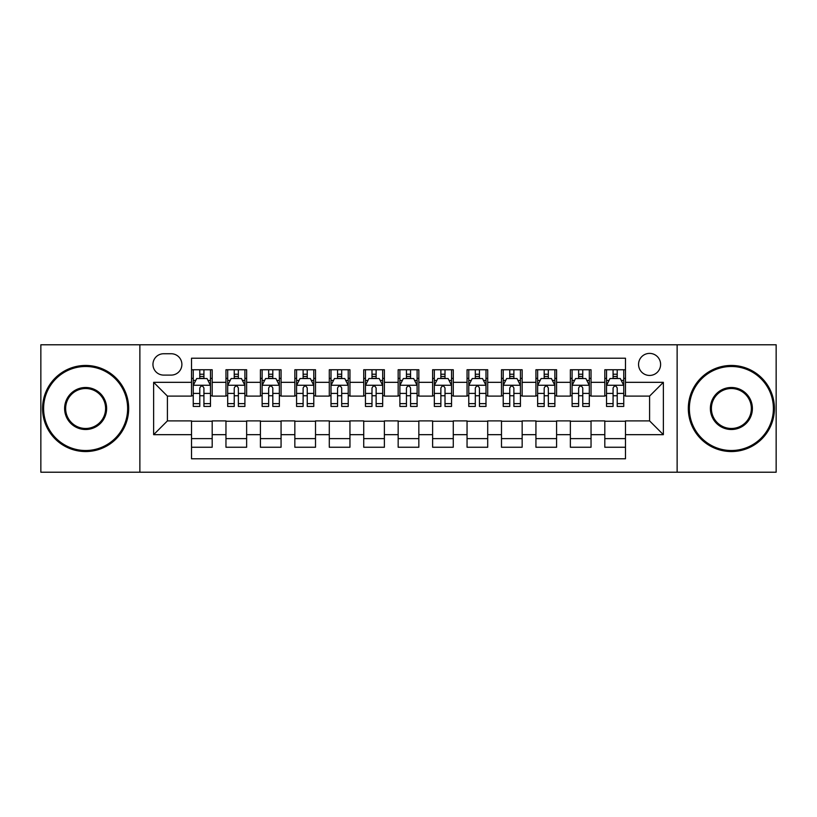 <?xml version="1.0" encoding="UTF-8"?>
<svg xmlns="http://www.w3.org/2000/svg" width="817" height="817" viewBox="0 0 817 817"><rect width="100%" height="100%" fill="white"/><g stroke="black" fill="none" stroke-linecap="round" stroke-linejoin="round"><path stroke-width="1.23" d="M649.586 353.393A11.019 11.019 0 0 0 638.557 364.413A11.019 11.019 0 0 0 649.586 375.442A11.019 11.019 0 0 0 660.606 364.413A11.019 11.019 0 0 0 649.586 353.393M677.13 472.216L776.15 472.216L776.15 344.784L677.13 344.784L677.13 472.216L139.87 472.216L139.87 344.784L40.85 344.784L40.85 472.216L139.87 472.216M625.475 369.754L604.805 369.754L604.805 382.325L591.038 382.325L591.038 396.102L604.805 396.102L604.805 382.325M591.038 382.325L591.038 369.754L570.368 369.754L570.368 382.325L556.591 382.325L556.591 396.102L570.368 396.102L570.368 382.325M556.591 382.325L556.591 369.754L535.932 369.754L535.932 382.325L522.155 382.325L522.155 396.102L535.932 396.102L535.932 382.325M522.155 382.325L522.155 369.754L501.485 369.754L501.485 382.325L487.708 382.325L487.708 396.102L501.485 396.102L501.485 382.325M487.708 382.325L487.708 369.754L467.048 369.754L467.048 382.325L453.272 382.325L453.272 396.102L467.048 396.102L467.048 382.325M453.272 382.325L453.272 369.754L432.612 369.754L432.612 382.325L418.835 382.325L418.835 396.102L432.612 396.102L432.612 382.325M418.835 382.325L418.835 369.754L398.165 369.754L398.165 382.325L384.388 382.325L384.388 396.102L398.165 396.102L398.165 382.325M384.388 382.325L384.388 369.754L363.728 369.754L363.728 382.325L349.952 382.325L349.952 396.102L363.728 396.102L363.728 382.325M349.952 382.325L349.952 369.754L329.292 369.754L329.292 382.325L315.515 382.325L315.515 396.102L329.292 396.102L329.292 382.325M315.515 382.325L315.515 369.754L294.845 369.754L294.845 382.325L281.068 382.325L281.068 396.102L294.845 396.102L294.845 382.325M281.068 382.325L281.068 369.754L260.409 369.754L260.409 382.325L246.632 382.325L246.632 396.102L260.409 396.102L260.409 382.325M246.632 382.325L246.632 369.754L225.962 369.754L225.962 396.102L212.195 396.102L212.195 369.754L191.525 369.754M191.525 447.246L212.195 447.246L212.195 420.898L225.962 420.898L225.962 447.246L246.632 447.246L246.632 420.898L260.409 420.898L260.409 434.675L246.632 434.675M260.409 434.675L260.409 447.246L281.068 447.246L281.068 420.898L294.845 420.898L294.845 434.675L281.068 434.675M294.845 434.675L294.845 447.246L315.515 447.246L315.515 420.898L329.292 420.898L329.292 434.675L315.515 434.675M329.292 434.675L329.292 447.246L349.952 447.246L349.952 420.898L363.728 420.898L363.728 434.675L349.952 434.675M363.728 434.675L363.728 447.246L384.388 447.246L384.388 420.898L398.165 420.898L398.165 434.675L384.388 434.675M398.165 434.675L398.165 447.246L418.835 447.246L418.835 420.898L432.612 420.898L432.612 434.675L418.835 434.675M432.612 434.675L432.612 447.246L453.272 447.246L453.272 420.898L467.048 420.898L467.048 434.675L453.272 434.675M467.048 434.675L467.048 447.246L487.708 447.246L487.708 420.898L501.485 420.898L501.485 434.675L487.708 434.675M501.485 434.675L501.485 447.246L522.155 447.246L522.155 420.898L535.932 420.898L535.932 434.675L522.155 434.675M535.932 434.675L535.932 447.246L556.591 447.246L556.591 420.898L570.368 420.898L570.368 434.675L556.591 434.675M570.368 434.675L570.368 447.246L591.038 447.246L591.038 420.898L604.805 420.898L604.805 434.675L591.038 434.675M163.625 375.095L171.202 375.095A10.672 10.672 0 0 0 181.885 364.413A10.672 10.672 0 0 0 171.202 353.741L163.625 353.741A10.672 10.672 0 0 0 152.953 364.413A10.672 10.672 0 0 0 163.625 375.095M677.13 344.784L139.87 344.784M625.475 382.325L625.475 358.214L191.525 358.214L191.525 396.102L167.414 396.102L167.414 420.898L191.525 420.898L191.525 458.786L625.475 458.786L625.475 420.898L649.586 420.898L649.586 396.102L625.475 396.102L625.475 382.325L663.363 382.325L663.363 434.675L625.475 434.675M191.525 434.675L153.637 434.675L153.637 382.325L191.525 382.325M604.805 434.675L604.805 447.246L625.475 447.246M191.525 378.363L193.251 378.363M199.787 378.363L203.923 378.363M210.469 378.363L212.195 378.363M191.525 395.755L193.251 395.755M199.787 395.755L203.923 395.755M210.469 395.755L212.195 395.755M191.525 421.245L212.195 421.245M191.525 438.637L212.195 438.637M225.962 395.755L227.688 395.755M234.234 395.755L238.37 395.755M244.906 395.755L246.632 395.755M225.962 378.363L227.688 378.363M234.234 378.363L238.37 378.363M244.906 378.363L246.632 378.363M225.962 421.245L246.632 421.245M225.962 438.637L246.632 438.637M260.409 421.245L281.068 421.245M260.409 438.637L281.068 438.637M260.409 378.363L262.124 378.363M268.67 378.363L272.807 378.363M279.353 378.363L281.068 378.363M260.409 395.755L262.124 395.755M268.67 395.755L272.807 395.755M279.353 395.755L281.068 395.755M294.845 421.245L315.515 421.245M294.845 438.637L315.515 438.637M294.845 378.363L296.571 378.363M303.117 378.363L307.243 378.363M313.789 378.363L315.515 378.363M294.845 395.755L296.571 395.755M303.117 395.755L307.243 395.755M313.789 395.755L315.515 395.755M329.292 421.245L349.952 421.245M329.292 438.637L349.952 438.637M329.292 378.363L331.008 378.363M337.554 378.363L341.69 378.363M348.226 378.363L349.952 378.363M329.292 395.755L331.008 395.755M337.554 395.755L341.69 395.755M348.226 395.755L349.952 395.755M363.728 421.245L384.388 421.245M363.728 438.637L384.388 438.637M363.728 378.363L365.454 378.363M371.99 378.363L376.126 378.363M382.673 378.363L384.388 378.363M363.728 395.755L365.454 395.755M371.99 395.755L376.126 395.755M382.673 395.755L384.388 395.755M398.165 421.245L418.835 421.245M398.165 438.637L418.835 438.637M398.165 378.363L399.891 378.363M406.437 378.363L410.563 378.363M417.109 378.363L418.835 378.363M398.165 395.755L399.891 395.755M406.437 395.755L410.563 395.755M417.109 395.755L418.835 395.755M432.612 421.245L453.272 421.245M432.612 438.637L453.272 438.637M432.612 378.363L434.327 378.363M440.874 378.363L445.01 378.363M451.546 378.363L453.272 378.363M432.612 395.755L434.327 395.755M440.874 395.755L445.01 395.755M451.546 395.755L453.272 395.755M467.048 421.245L487.708 421.245M467.048 438.637L487.708 438.637M467.048 378.363L468.774 378.363M475.31 378.363L479.446 378.363M485.992 378.363L487.708 378.363M467.048 395.755L468.774 395.755M475.31 395.755L479.446 395.755M485.992 395.755L487.708 395.755M501.485 421.245L522.155 421.245M501.485 438.637L522.155 438.637M501.485 378.363L503.211 378.363M509.757 378.363L513.883 378.363M520.429 378.363L522.155 378.363M501.485 395.755L503.211 395.755M509.757 395.755L513.883 395.755M520.429 395.755L522.155 395.755M535.932 421.245L556.591 421.245M535.932 438.637L556.591 438.637M535.932 378.363L537.647 378.363M544.193 378.363L548.33 378.363M554.876 378.363L556.591 378.363M535.932 395.755L537.647 395.755M544.193 395.755L548.33 395.755M554.876 395.755L556.591 395.755M570.368 421.245L591.038 421.245M570.368 438.637L591.038 438.637M570.368 378.363L572.094 378.363M578.63 378.363L582.766 378.363M589.312 378.363L591.038 378.363M570.368 395.755L572.094 395.755M578.63 395.755L582.766 395.755M589.312 395.755L591.038 395.755M604.805 421.245L625.475 421.245M604.805 438.637L625.475 438.637M604.805 378.363L606.531 378.363M613.077 378.363L617.213 378.363M623.749 378.363L625.475 378.363M604.805 395.755L606.531 395.755M613.077 395.755L617.213 395.755M623.749 395.755L625.475 395.755M167.414 396.102L153.637 382.325M167.414 420.898L153.637 434.675M663.363 382.325L649.586 396.102M663.363 434.675L649.586 420.898M203.923 374.227L199.787 374.227M210.469 403.629L203.923 403.629L203.923 406.437L210.469 406.437L210.469 385.43L207.028 378.537L196.693 378.537L193.251 385.43L193.251 406.437L199.787 406.437L199.787 403.629L193.251 403.629M193.251 385.43L193.251 369.754M210.469 385.43L210.469 369.754M199.787 378.537L199.787 369.754M203.923 369.754L203.923 378.537M203.923 403.629L203.923 388.004C202.545 385.358 201.176 385.358 199.787 388.004L199.787 403.629M85.622 366.486A42.014 42.014 0 0 0 43.607 408.5A42.014 42.014 0 0 0 85.622 450.514A42.014 42.014 0 0 0 127.636 408.5A42.014 42.014 0 0 0 85.622 366.486M85.622 451.546A43.046 43.046 0 0 1 42.576 408.5A43.046 43.046 0 0 1 85.622 365.454A43.046 43.046 0 0 1 128.678 408.5A43.046 43.046 0 0 1 85.622 451.546M85.622 387.493A21.007 21.007 0 0 1 106.629 408.5A21.007 21.007 0 0 1 85.622 429.507A21.007 21.007 0 0 1 64.614 408.5A21.007 21.007 0 0 1 85.622 387.493M85.622 428.476A19.976 19.976 0 0 0 105.597 408.5A19.976 19.976 0 0 0 85.622 388.524A19.976 19.976 0 0 0 65.646 408.5A19.976 19.976 0 0 0 85.622 428.476M731.378 366.486A42.014 42.014 0 0 0 689.364 408.5A42.014 42.014 0 0 0 731.378 450.514A42.014 42.014 0 0 0 773.393 408.5A42.014 42.014 0 0 0 731.378 366.486M731.378 451.546A43.046 43.046 0 0 1 688.322 408.5A43.046 43.046 0 0 1 731.378 365.454A43.046 43.046 0 0 1 774.424 408.5A43.046 43.046 0 0 1 731.378 451.546M731.378 387.493A21.007 21.007 0 0 1 752.386 408.5A21.007 21.007 0 0 1 731.378 429.507A21.007 21.007 0 0 1 710.371 408.5A21.007 21.007 0 0 1 731.378 387.493M731.378 428.476A19.976 19.976 0 0 0 751.354 408.5A19.976 19.976 0 0 0 731.378 388.524A19.976 19.976 0 0 0 711.403 408.5A19.976 19.976 0 0 0 731.378 428.476M238.37 374.227L234.234 374.227M244.906 403.629L238.37 403.629L238.37 406.437L244.906 406.437L244.906 385.43L241.464 378.537L231.129 378.537L227.688 385.43L227.688 406.437L234.234 406.437L234.234 403.629L227.688 403.629M227.688 385.43L227.688 369.754M244.906 385.43L244.906 369.754M234.234 378.537L234.234 369.754M238.37 369.754L238.37 378.537M238.37 403.629L238.37 388.004C236.991 385.358 235.613 385.358 234.234 388.004L234.234 403.629M272.807 374.227L268.67 374.227M279.353 403.629L272.807 403.629L272.807 406.437L279.353 406.437L279.353 385.43L275.901 378.537L265.576 378.537L262.124 385.43L262.124 406.437L268.67 406.437L268.67 403.629L262.124 403.629M262.124 385.43L262.124 369.754M279.353 385.43L279.353 369.754M268.67 378.537L268.67 369.754M272.807 369.754L272.807 378.537M272.807 403.629L272.807 388.004C271.428 385.358 270.049 385.358 268.67 388.004L268.67 403.629M307.243 374.227L303.117 374.227M313.789 403.629L307.243 403.629L307.243 406.437L313.789 406.437L313.789 385.43L310.348 378.537L300.013 378.537L296.571 385.43L296.571 406.437L303.117 406.437L303.117 403.629L296.571 403.629M296.571 385.43L296.571 369.754M313.789 385.43L313.789 369.754M303.117 378.537L303.117 369.754M307.243 369.754L307.243 378.537M307.243 403.629L307.243 388.004C305.875 385.358 304.496 385.358 303.117 388.004L303.117 403.629M341.69 374.227L337.554 374.227M348.226 403.629L341.69 403.629L341.69 406.437L348.226 406.437L348.226 385.43L344.784 378.537L334.449 378.537L331.008 385.43L331.008 406.437L337.554 406.437L337.554 403.629L331.008 403.629M331.008 385.43L331.008 369.754M348.226 385.43L348.226 369.754M337.554 378.537L337.554 369.754M341.69 369.754L341.69 378.537M341.69 403.629L341.69 388.004C340.311 385.358 338.932 385.358 337.554 388.004L337.554 403.629M376.126 374.227L371.99 374.227M382.673 403.629L376.126 403.629L376.126 406.437L382.673 406.437L382.673 385.43L379.221 378.537L368.896 378.537L365.454 385.43L365.454 406.437L371.99 406.437L371.99 403.629L365.454 403.629M365.454 385.43L365.454 369.754M382.673 385.43L382.673 369.754M371.99 378.537L371.99 369.754M376.126 369.754L376.126 378.537M376.126 403.629L376.126 388.004C374.748 385.358 373.369 385.358 371.99 388.004L371.99 403.629M410.563 374.227L406.437 374.227M417.109 403.629L410.563 403.629L410.563 406.437L417.109 406.437L417.109 385.43L413.668 378.537L403.332 378.537L399.891 385.43L399.891 406.437L406.437 406.437L406.437 403.629L399.891 403.629M399.891 385.43L399.891 369.754M417.109 385.43L417.109 369.754M406.437 378.537L406.437 369.754M410.563 369.754L410.563 378.537M410.563 403.629L410.563 388.004C409.194 385.358 407.816 385.358 406.437 388.004L406.437 403.629M445.01 374.227L440.874 374.227M451.546 403.629L445.01 403.629L445.01 406.437L451.546 406.437L451.546 385.43L448.104 378.537L437.779 378.537L434.327 385.43L434.327 406.437L440.874 406.437L440.874 403.629L434.327 403.629M434.327 385.43L434.327 369.754M451.546 385.43L451.546 369.754M440.874 378.537L440.874 369.754M445.01 369.754L445.01 378.537M445.01 403.629L445.01 388.004C443.631 385.358 442.252 385.358 440.874 388.004L440.874 403.629M479.446 374.227L475.31 374.227M485.992 403.629L479.446 403.629L479.446 406.437L485.992 406.437L485.992 385.43L482.551 378.537L472.216 378.537L468.774 385.43L468.774 406.437L475.31 406.437L475.31 403.629L468.774 403.629M468.774 385.43L468.774 369.754M485.992 385.43L485.992 369.754M475.31 378.537L475.31 369.754M479.446 369.754L479.446 378.537M479.446 403.629L479.446 388.004C478.068 385.358 476.689 385.358 475.31 388.004L475.31 403.629M513.883 374.227L509.757 374.227M520.429 403.629L513.883 403.629L513.883 406.437L520.429 406.437L520.429 385.43L516.987 378.537L506.652 378.537L503.211 385.43L503.211 406.437L509.757 406.437L509.757 403.629L503.211 403.629M503.211 385.43L503.211 369.754M520.429 385.43L520.429 369.754M509.757 378.537L509.757 369.754M513.883 369.754L513.883 378.537M513.883 403.629L513.883 388.004C512.514 385.358 511.136 385.358 509.757 388.004L509.757 403.629M548.33 374.227L544.193 374.227M554.876 403.629L548.33 403.629L548.33 406.437L554.876 406.437L554.876 385.43L551.424 378.537L541.099 378.537L537.647 385.43L537.647 406.437L544.193 406.437L544.193 403.629L537.647 403.629M537.647 385.43L537.647 369.754M554.876 385.43L554.876 369.754M544.193 378.537L544.193 369.754M548.33 369.754L548.33 378.537M548.33 403.629L548.33 388.004C546.951 385.358 545.572 385.358 544.193 388.004L544.193 403.629M582.766 374.227L578.63 374.227M589.312 403.629L582.766 403.629L582.766 406.437L589.312 406.437L589.312 385.43L585.871 378.537L575.536 378.537L572.094 385.43L572.094 406.437L578.63 406.437L578.63 403.629L572.094 403.629M572.094 385.43L572.094 369.754M589.312 385.43L589.312 369.754M578.63 378.537L578.63 369.754M582.766 369.754L582.766 378.537M582.766 403.629L582.766 388.004C581.387 385.358 580.019 385.358 578.63 388.004L578.63 403.629M617.213 374.227L613.077 374.227M623.749 403.629L617.213 403.629L617.213 406.437L623.749 406.437L623.749 385.43L620.307 378.537L609.972 378.537L606.531 385.43L606.531 406.437L613.077 406.437L613.077 403.629L606.531 403.629M606.531 385.43L606.531 369.754M623.749 385.43L623.749 369.754M613.077 378.537L613.077 369.754M617.213 369.754L617.213 378.537M617.213 403.629L617.213 388.004C615.834 385.358 614.455 385.358 613.077 388.004L613.077 403.629M225.962 434.675L212.195 434.675M225.962 382.325L212.195 382.325M210.377 385.256L193.333 385.256M193.251 380.436L195.743 380.436M207.967 380.436L210.469 380.436M199.787 393.406L193.251 393.406M210.469 393.406L203.923 393.406M203.923 376.423L199.787 376.423M244.824 385.256L227.78 385.256M227.688 380.436L230.19 380.436M242.414 380.436L244.906 380.436M234.234 393.406L227.688 393.406M244.906 393.406L238.37 393.406M238.37 376.423L234.234 376.423M279.261 385.256L262.216 385.256M262.124 380.436L264.626 380.436M276.851 380.436L279.353 380.436M268.67 393.406L262.124 393.406M279.353 393.406L272.807 393.406M272.807 376.423L268.67 376.423M313.708 385.256L296.653 385.256M296.571 380.436L299.063 380.436M311.297 380.436L313.789 380.436M303.117 393.406L296.571 393.406M313.789 393.406L307.243 393.406M307.243 376.423L303.117 376.423M348.144 385.256L331.099 385.256M331.008 380.436L333.51 380.436M345.734 380.436L348.226 380.436M337.554 393.406L331.008 393.406M348.226 393.406L341.69 393.406M341.69 376.423L337.554 376.423M382.581 385.256L365.536 385.256M365.454 380.436L367.946 380.436M380.171 380.436L382.673 380.436M371.99 393.406L365.454 393.406M382.673 393.406L376.126 393.406M376.126 376.423L371.99 376.423M417.027 385.256L399.973 385.256M399.891 380.436L402.383 380.436M414.617 380.436L417.109 380.436M406.437 393.406L399.891 393.406M417.109 393.406L410.563 393.406M410.563 376.423L406.437 376.423M451.464 385.256L434.419 385.256M434.327 380.436L436.829 380.436M449.054 380.436L451.546 380.436M440.874 393.406L434.327 393.406M451.546 393.406L445.01 393.406M445.01 376.423L440.874 376.423M485.901 385.256L468.856 385.256M468.774 380.436L471.266 380.436M483.49 380.436L485.992 380.436M475.31 393.406L468.774 393.406M485.992 393.406L479.446 393.406M479.446 376.423L475.31 376.423M520.347 385.256L503.292 385.256M503.211 380.436L505.703 380.436M517.937 380.436L520.429 380.436M509.757 393.406L503.211 393.406M520.429 393.406L513.883 393.406M513.883 376.423L509.757 376.423M554.784 385.256L537.739 385.256M537.647 380.436L540.149 380.436M552.374 380.436L554.876 380.436M544.193 393.406L537.647 393.406M554.876 393.406L548.33 393.406M548.33 376.423L544.193 376.423M589.22 385.256L572.176 385.256M572.094 380.436L574.586 380.436M586.81 380.436L589.312 380.436M578.63 393.406L572.094 393.406M589.312 393.406L582.766 393.406M582.766 376.423L578.63 376.423M623.667 385.256L606.622 385.256M606.531 380.436L609.033 380.436M621.257 380.436L623.749 380.436M613.077 393.406L606.531 393.406M623.749 393.406L617.213 393.406M617.213 376.423L613.077 376.423"/></g></svg>
